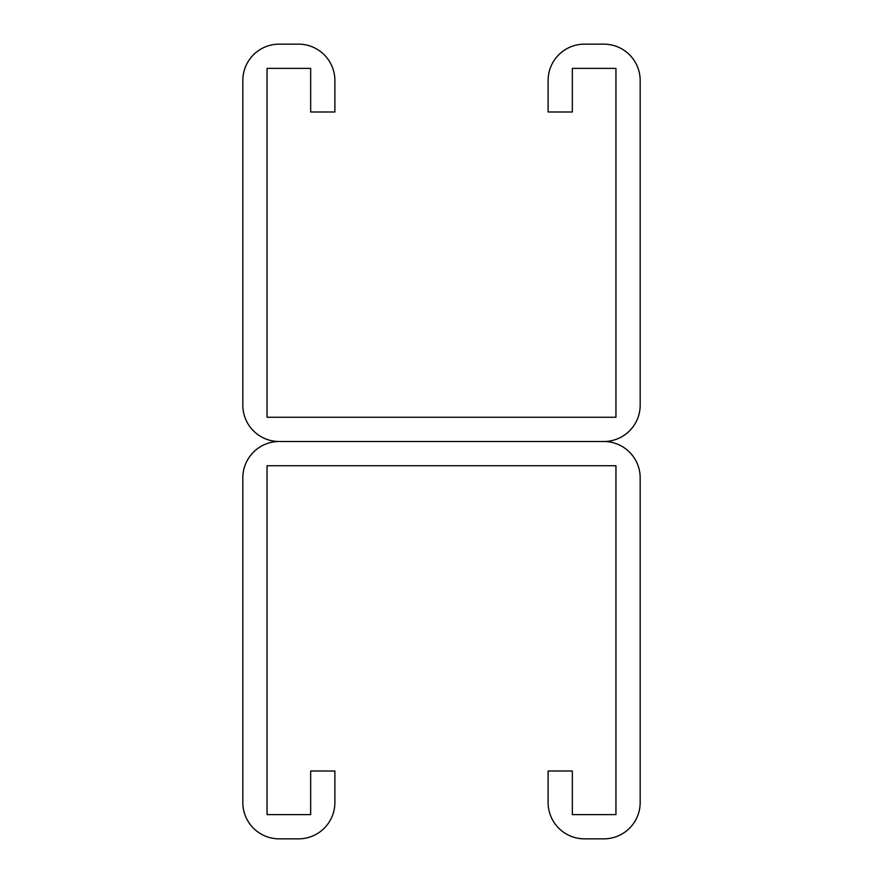 <?xml version="1.0" encoding="UTF-8"?>
<svg xmlns="http://www.w3.org/2000/svg" width="883" height="883" viewBox="0 0 883 883"><rect width="100%" height="100%" fill="white"/><g stroke="black" fill="none" stroke-linecap="round" stroke-linejoin="round"><path stroke-width="1.32" d="M310.661 80.496L310.661 111.986L334.889 111.986L334.889 80.496A36.346 36.346 0 0 0 298.553 44.15L279.171 44.15A36.346 36.346 0 0 0 242.825 80.496L242.825 405.154A36.346 36.346 0 0 0 279.171 441.5L603.829 441.5L279.171 441.5A36.346 36.346 0 0 0 242.825 477.846L242.825 802.504A36.346 36.346 0 0 0 279.171 838.85L298.553 838.85A36.346 36.346 0 0 0 334.889 802.504L334.889 771.014L310.661 771.014L310.661 814.623L267.052 814.623L267.052 465.727L615.948 465.727L615.948 814.623L572.339 814.623L572.339 771.014L548.111 771.014L548.111 802.504A36.346 36.346 0 0 0 584.447 838.85L603.829 838.85A36.346 36.346 0 0 0 640.175 802.504L640.175 477.846A36.346 36.346 0 0 0 603.829 441.5A36.346 36.346 0 0 0 640.175 405.154L640.175 80.496A36.346 36.346 0 0 0 603.829 44.15L584.447 44.15A36.346 36.346 0 0 0 548.111 80.496L548.111 111.986L572.339 111.986L572.339 68.377L615.948 68.377L615.948 417.273L267.052 417.273L267.052 68.377L310.661 68.377L310.661 80.496"/></g></svg>
